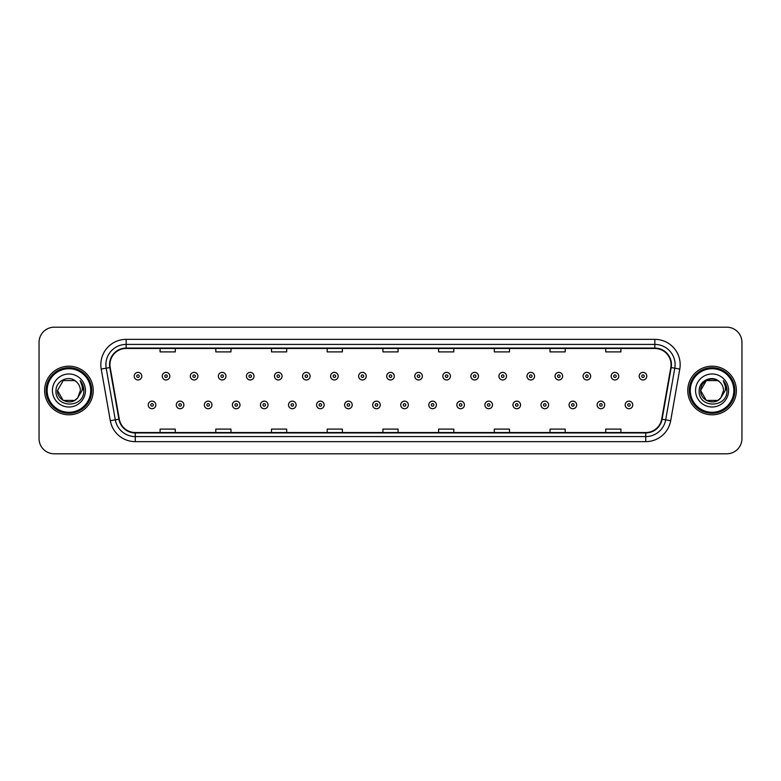 <?xml version="1.0" encoding="UTF-8"?>
<svg xmlns="http://www.w3.org/2000/svg" width="781" height="781" viewBox="0 0 781 781"><rect width="100%" height="100%" fill="white"/><g stroke="black" fill="none" stroke-linecap="round" stroke-linejoin="round"><path stroke-width="1.17" d="M44.624 390.5A24.309 24.309 0 0 0 68.933 414.809A24.309 24.309 0 0 0 93.232 390.5A24.309 24.309 0 0 0 68.933 366.191A24.309 24.309 0 0 0 44.624 390.5A24.309 24.309 0 0 0 68.933 414.809A24.309 24.309 0 0 0 93.232 390.5A24.309 24.309 0 0 0 68.933 366.191A24.309 24.309 0 0 0 44.624 390.5M687.768 390.5A24.309 24.309 0 0 0 712.067 414.809A24.309 24.309 0 0 0 736.376 390.5A24.309 24.309 0 0 0 712.067 366.191A24.309 24.309 0 0 0 687.768 390.5A24.309 24.309 0 0 0 712.067 414.809A24.309 24.309 0 0 0 736.376 390.5A24.309 24.309 0 0 0 712.067 366.191A24.309 24.309 0 0 0 687.768 390.5M109.945 364.668A16.206 16.206 0 0 1 126.151 348.472L654.849 348.472A16.206 16.206 0 0 1 670.811 367.49L661.702 419.143A16.206 16.206 0 0 1 645.741 432.528L135.259 432.528A16.206 16.206 0 0 1 119.298 419.143L110.189 367.49A16.206 16.206 0 0 1 109.945 364.668M109.545 364.668A16.606 16.606 0 0 0 109.799 367.558L118.907 419.212A16.606 16.606 0 0 0 135.259 432.938L645.741 432.938A16.606 16.606 0 0 0 662.093 419.212L671.201 367.558A16.606 16.606 0 0 0 654.849 348.062L126.151 348.062A16.606 16.606 0 0 0 109.545 364.668M101.218 369.071A25.324 25.324 0 0 1 126.151 339.354L654.849 339.354A25.324 25.324 0 0 1 679.782 369.071L670.674 420.725A25.324 25.324 0 0 1 645.741 441.646L135.259 441.646A25.324 25.324 0 0 1 110.326 420.725L101.218 369.071L106.206 368.193A20.257 20.257 0 0 1 126.151 344.421L654.849 344.421A20.257 20.257 0 0 1 674.794 368.193L665.685 419.846A20.257 20.257 0 0 1 645.741 436.579L135.259 436.579A20.257 20.257 0 0 1 115.315 419.846L106.206 368.193A20.257 20.257 0 0 1 105.894 364.668M741.95 342.39A15.19 15.19 0 0 0 726.76 327.2L54.24 327.2A15.19 15.19 0 0 0 39.05 342.39L39.05 438.61A15.19 15.19 0 0 0 54.24 453.8L726.76 453.8A15.19 15.19 0 0 0 741.95 438.61L741.95 342.39L741.95 438.61M662.093 419.212L665.685 419.846L674.794 368.193L679.782 369.071M382.905 348.472L382.905 351.899L398.095 351.899L398.095 348.472M327.2 348.472L327.2 351.899L342.39 351.899L342.39 348.472M271.495 348.472L271.495 351.899L286.686 351.899L286.686 348.472M215.79 348.472L215.79 351.899L230.981 351.899L230.981 348.472M160.085 348.472L160.085 351.899L175.276 351.899L175.276 348.472M438.61 348.472L438.61 351.899L453.8 351.899L453.8 348.472M494.314 348.472L494.314 351.899L509.505 351.899L509.505 348.472M550.019 348.472L550.019 351.899L565.21 351.899L565.21 348.472M605.724 348.472L605.724 351.899L620.915 351.899L620.915 348.472M398.095 432.528L398.095 429.101L382.905 429.101L382.905 432.528M342.39 432.528L342.39 429.101L327.2 429.101L327.2 432.528M286.686 432.528L286.686 429.101L271.495 429.101L271.495 432.528M230.981 432.528L230.981 429.101L215.79 429.101L215.79 432.528M175.276 432.528L175.276 429.101L160.085 429.101L160.085 432.528M453.8 432.528L453.8 429.101L438.61 429.101L438.61 432.528M509.505 432.528L509.505 429.101L494.314 429.101L494.314 432.528M565.21 432.528L565.21 429.101L550.019 429.101L550.019 432.528M620.915 432.528L620.915 429.101L605.724 429.101L605.724 432.528M39.05 342.39L39.05 438.61M726.76 327.2L54.24 327.2M54.24 453.8L726.76 453.8M141.8 376.169A3.798 3.798 0 0 1 138.003 379.966A3.798 3.798 0 0 1 134.205 376.169A3.798 3.798 0 0 1 138.003 372.371A3.798 3.798 0 0 1 141.8 376.169A3.798 3.798 0 0 0 138.003 372.371A3.798 3.798 0 0 0 134.205 376.169M148.234 404.929A3.798 3.798 0 0 1 152.031 401.131A3.798 3.798 0 0 1 155.829 404.929A3.798 3.798 0 0 1 152.031 408.727A3.798 3.798 0 0 1 148.234 404.929A3.798 3.798 0 0 0 152.031 408.727A3.798 3.798 0 0 0 155.829 404.929M169.858 376.169A3.798 3.798 0 0 1 166.06 379.966A3.798 3.798 0 0 1 162.263 376.169A3.798 3.798 0 0 1 166.06 372.371A3.798 3.798 0 0 1 169.858 376.169A3.798 3.798 0 0 0 166.06 372.371A3.798 3.798 0 0 0 162.263 376.169M197.915 376.169A3.798 3.798 0 0 1 194.118 379.966A3.798 3.798 0 0 1 190.32 376.169A3.798 3.798 0 0 1 194.118 372.371A3.798 3.798 0 0 1 197.915 376.169A3.798 3.798 0 0 0 194.118 372.371A3.798 3.798 0 0 0 190.32 376.169M225.963 376.169A3.798 3.798 0 0 1 222.165 379.966A3.798 3.798 0 0 1 218.368 376.169A3.798 3.798 0 0 1 222.165 372.371A3.798 3.798 0 0 1 225.963 376.169A3.798 3.798 0 0 0 222.165 372.371A3.798 3.798 0 0 0 218.368 376.169M254.02 376.169A3.798 3.798 0 0 1 250.223 379.966A3.798 3.798 0 0 1 246.425 376.169A3.798 3.798 0 0 1 250.223 372.371A3.798 3.798 0 0 1 254.02 376.169A3.798 3.798 0 0 0 250.223 372.371A3.798 3.798 0 0 0 246.425 376.169M176.291 404.929A3.798 3.798 0 0 1 180.089 401.131A3.798 3.798 0 0 1 183.886 404.929A3.798 3.798 0 0 1 180.089 408.727A3.798 3.798 0 0 1 176.291 404.929A3.798 3.798 0 0 0 180.089 408.727A3.798 3.798 0 0 0 183.886 404.929M204.339 404.929A3.798 3.798 0 0 1 208.136 401.131A3.798 3.798 0 0 1 211.944 404.929A3.798 3.798 0 0 1 208.136 408.727A3.798 3.798 0 0 1 204.339 404.929A3.798 3.798 0 0 0 208.136 408.727A3.798 3.798 0 0 0 211.944 404.929M232.396 404.929A3.798 3.798 0 0 1 236.194 401.131A3.798 3.798 0 0 1 239.992 404.929A3.798 3.798 0 0 1 236.194 408.727A3.798 3.798 0 0 1 232.396 404.929A3.798 3.798 0 0 0 236.194 408.727A3.798 3.798 0 0 0 239.992 404.929M74.654 400.419A11.451 11.451 0 0 0 77.739 397.802L77.514 398.076C71.315 406.013 56.896 400.682 57.482 390.5L63.202 380.581M90.703 390.5A21.78 21.78 0 0 0 68.933 368.72A21.78 21.78 0 0 0 47.153 390.5A21.78 21.78 0 0 0 68.933 412.28A21.78 21.78 0 0 0 90.703 390.5M91.719 390.5A22.786 22.786 0 0 0 68.933 367.714A22.786 22.786 0 0 0 46.138 390.5A22.786 22.786 0 0 0 68.933 413.286A22.786 22.786 0 0 0 91.719 390.5M77.739 397.802L74.654 400.419L63.202 400.419L57.482 390.5L63.202 380.581L74.654 380.581L76.431 381.85C69.402 374.49 55.881 380.552 56.007 390.5C54.719 408.17 83.372 408.639 83.831 391.359L83.86 390.5C83.811 386.741 82.561 383.451 80.111 380.611C81.976 383.676 82.64 386.966 82.083 390.5L77.739 397.802L74.654 400.419L63.202 400.419L57.482 390.5L63.202 400.419L74.654 400.419L77.739 397.802L80.375 390.5C80.306 387.044 78.998 384.164 76.431 381.85M52.415 390.5A16.508 16.508 0 0 0 68.933 407.008A16.508 16.508 0 0 0 85.441 390.5A16.508 16.508 0 0 0 68.933 373.992A16.508 16.508 0 0 0 52.415 390.5M80.218 380.737L83.85 390.93M80.111 380.611L83.089 385.785M717.798 400.419A11.451 11.451 0 0 0 720.883 397.802L717.798 400.419L706.346 400.419L700.625 390.5L706.346 380.581L717.798 380.581L719.574 381.85C712.545 374.49 699.024 380.552 699.151 390.5C697.863 408.17 726.515 408.639 726.974 391.359L727.004 390.5C726.955 386.741 725.705 383.451 723.255 380.611C725.119 383.676 725.783 386.966 725.227 390.5L720.883 397.802L717.798 400.419L706.346 400.419L700.625 390.5L706.346 400.419L717.798 400.419L720.883 397.802L718.403 400.038M733.847 390.5A21.78 21.78 0 0 0 712.067 368.72A21.78 21.78 0 0 0 690.297 390.5A21.78 21.78 0 0 0 712.067 412.28A21.78 21.78 0 0 0 733.847 390.5M734.862 390.5A22.786 22.786 0 0 0 712.067 367.714A22.786 22.786 0 0 0 689.281 390.5A22.786 22.786 0 0 0 712.067 413.286A22.786 22.786 0 0 0 734.862 390.5M720.648 398.076L717.798 400.419L706.346 400.419L700.625 390.5C700.04 400.682 714.459 406.013 720.658 398.076M720.883 397.802L723.518 390.5C723.45 387.044 722.142 384.164 719.574 381.85M695.559 390.5A16.508 16.508 0 0 0 712.067 407.008A16.508 16.508 0 0 0 728.585 390.5A16.508 16.508 0 0 0 712.067 373.992A16.508 16.508 0 0 0 695.559 390.5M717.798 380.581A11.451 11.451 0 0 0 700.625 390.5M723.362 380.737L726.994 390.93L723.255 380.611L726.232 385.785M282.078 376.169A3.798 3.798 0 0 1 278.28 379.966A3.798 3.798 0 0 1 274.482 376.169A3.798 3.798 0 0 1 278.28 372.371A3.798 3.798 0 0 1 282.078 376.169A3.798 3.798 0 0 0 278.28 372.371A3.798 3.798 0 0 0 274.482 376.169M310.135 376.169A3.798 3.798 0 0 1 306.337 379.966A3.798 3.798 0 0 1 302.54 376.169A3.798 3.798 0 0 1 306.337 372.371A3.798 3.798 0 0 1 310.135 376.169A3.798 3.798 0 0 0 306.337 372.371A3.798 3.798 0 0 0 302.54 376.169M338.183 376.169A3.798 3.798 0 0 1 334.385 379.966A3.798 3.798 0 0 1 330.588 376.169A3.798 3.798 0 0 1 334.385 372.371A3.798 3.798 0 0 1 338.183 376.169A3.798 3.798 0 0 0 334.385 372.371A3.798 3.798 0 0 0 330.588 376.169M260.454 404.929A3.798 3.798 0 0 1 264.251 401.131A3.798 3.798 0 0 1 268.049 404.929A3.798 3.798 0 0 1 264.251 408.727A3.798 3.798 0 0 1 260.454 404.929A3.798 3.798 0 0 0 264.251 408.727A3.798 3.798 0 0 0 268.049 404.929M288.511 404.929A3.798 3.798 0 0 1 292.309 401.131A3.798 3.798 0 0 1 296.106 404.929A3.798 3.798 0 0 1 292.309 408.727A3.798 3.798 0 0 1 288.511 404.929A3.798 3.798 0 0 0 292.309 408.727A3.798 3.798 0 0 0 296.106 404.929M316.569 404.929A3.798 3.798 0 0 1 320.366 401.131A3.798 3.798 0 0 1 324.164 404.929A3.798 3.798 0 0 1 320.366 408.727A3.798 3.798 0 0 1 316.569 404.929A3.798 3.798 0 0 0 320.366 408.727A3.798 3.798 0 0 0 324.164 404.929M366.24 376.169A3.798 3.798 0 0 1 362.443 379.966A3.798 3.798 0 0 1 358.645 376.169A3.798 3.798 0 0 1 362.443 372.371A3.798 3.798 0 0 1 366.24 376.169A3.798 3.798 0 0 0 362.443 372.371A3.798 3.798 0 0 0 358.645 376.169M394.298 376.169A3.798 3.798 0 0 1 390.5 379.966A3.798 3.798 0 0 1 386.702 376.169A3.798 3.798 0 0 1 390.5 372.371A3.798 3.798 0 0 1 394.298 376.169A3.798 3.798 0 0 0 390.5 372.371A3.798 3.798 0 0 0 386.702 376.169M422.355 376.169A3.798 3.798 0 0 1 418.557 379.966A3.798 3.798 0 0 1 414.76 376.169A3.798 3.798 0 0 1 418.557 372.371A3.798 3.798 0 0 1 422.355 376.169A3.798 3.798 0 0 0 418.557 372.371A3.798 3.798 0 0 0 414.76 376.169M450.412 376.169A3.798 3.798 0 0 1 446.615 379.966A3.798 3.798 0 0 1 442.817 376.169A3.798 3.798 0 0 1 446.615 372.371A3.798 3.798 0 0 1 450.412 376.169A3.798 3.798 0 0 0 446.615 372.371A3.798 3.798 0 0 0 442.817 376.169M478.46 376.169A3.798 3.798 0 0 1 474.663 379.966A3.798 3.798 0 0 1 470.865 376.169A3.798 3.798 0 0 1 474.663 372.371A3.798 3.798 0 0 1 478.46 376.169A3.798 3.798 0 0 0 474.663 372.371A3.798 3.798 0 0 0 470.865 376.169M344.616 404.929A3.798 3.798 0 0 1 348.414 401.131A3.798 3.798 0 0 1 352.211 404.929A3.798 3.798 0 0 1 348.414 408.727A3.798 3.798 0 0 1 344.616 404.929A3.798 3.798 0 0 0 348.414 408.727A3.798 3.798 0 0 0 352.211 404.929M372.674 404.929A3.798 3.798 0 0 1 376.471 401.131A3.798 3.798 0 0 1 380.269 404.929A3.798 3.798 0 0 1 376.471 408.727A3.798 3.798 0 0 1 372.674 404.929A3.798 3.798 0 0 0 376.471 408.727A3.798 3.798 0 0 0 380.269 404.929M400.731 404.929A3.798 3.798 0 0 1 404.529 401.131A3.798 3.798 0 0 1 408.326 404.929A3.798 3.798 0 0 1 404.529 408.727A3.798 3.798 0 0 1 400.731 404.929A3.798 3.798 0 0 0 404.529 408.727A3.798 3.798 0 0 0 408.326 404.929M428.789 404.929A3.798 3.798 0 0 1 432.586 401.131A3.798 3.798 0 0 1 436.384 404.929A3.798 3.798 0 0 1 432.586 408.727A3.798 3.798 0 0 1 428.789 404.929A3.798 3.798 0 0 0 432.586 408.727A3.798 3.798 0 0 0 436.384 404.929M456.836 404.929A3.798 3.798 0 0 1 460.634 401.131A3.798 3.798 0 0 1 464.431 404.929A3.798 3.798 0 0 1 460.634 408.727A3.798 3.798 0 0 1 456.836 404.929A3.798 3.798 0 0 0 460.634 408.727A3.798 3.798 0 0 0 464.431 404.929M506.518 376.169A3.798 3.798 0 0 1 502.72 379.966A3.798 3.798 0 0 1 498.922 376.169A3.798 3.798 0 0 1 502.72 372.371A3.798 3.798 0 0 1 506.518 376.169A3.798 3.798 0 0 0 502.72 372.371A3.798 3.798 0 0 0 498.922 376.169M534.575 376.169A3.798 3.798 0 0 1 530.777 379.966A3.798 3.798 0 0 1 526.98 376.169A3.798 3.798 0 0 1 530.777 372.371A3.798 3.798 0 0 1 534.575 376.169A3.798 3.798 0 0 0 530.777 372.371A3.798 3.798 0 0 0 526.98 376.169M562.632 376.169A3.798 3.798 0 0 1 558.835 379.966A3.798 3.798 0 0 1 555.037 376.169A3.798 3.798 0 0 1 558.835 372.371A3.798 3.798 0 0 1 562.632 376.169A3.798 3.798 0 0 0 558.835 372.371A3.798 3.798 0 0 0 555.037 376.169M590.68 376.169A3.798 3.798 0 0 1 586.882 379.966A3.798 3.798 0 0 1 583.085 376.169A3.798 3.798 0 0 1 586.882 372.371A3.798 3.798 0 0 1 590.68 376.169A3.798 3.798 0 0 0 586.882 372.371A3.798 3.798 0 0 0 583.085 376.169M618.737 376.169A3.798 3.798 0 0 1 614.94 379.966A3.798 3.798 0 0 1 611.142 376.169A3.798 3.798 0 0 1 614.94 372.371A3.798 3.798 0 0 1 618.737 376.169A3.798 3.798 0 0 0 614.94 372.371A3.798 3.798 0 0 0 611.142 376.169M646.795 376.169A3.798 3.798 0 0 1 642.997 379.966A3.798 3.798 0 0 1 639.2 376.169A3.798 3.798 0 0 1 642.997 372.371A3.798 3.798 0 0 1 646.795 376.169A3.798 3.798 0 0 0 642.997 372.371A3.798 3.798 0 0 0 639.2 376.169M484.894 404.929A3.798 3.798 0 0 1 488.691 401.131A3.798 3.798 0 0 1 492.489 404.929A3.798 3.798 0 0 1 488.691 408.727A3.798 3.798 0 0 1 484.894 404.929A3.798 3.798 0 0 0 488.691 408.727A3.798 3.798 0 0 0 492.489 404.929M512.951 404.929A3.798 3.798 0 0 1 516.749 401.131A3.798 3.798 0 0 1 520.546 404.929A3.798 3.798 0 0 1 516.749 408.727A3.798 3.798 0 0 1 512.951 404.929A3.798 3.798 0 0 0 516.749 408.727A3.798 3.798 0 0 0 520.546 404.929M541.008 404.929A3.798 3.798 0 0 1 544.806 401.131A3.798 3.798 0 0 1 548.604 404.929A3.798 3.798 0 0 1 544.806 408.727A3.798 3.798 0 0 1 541.008 404.929A3.798 3.798 0 0 0 544.806 408.727A3.798 3.798 0 0 0 548.604 404.929M569.056 404.929A3.798 3.798 0 0 1 572.863 401.131A3.798 3.798 0 0 1 576.661 404.929A3.798 3.798 0 0 1 572.863 408.727A3.798 3.798 0 0 1 569.056 404.929A3.798 3.798 0 0 0 572.863 408.727A3.798 3.798 0 0 0 576.661 404.929M597.114 404.929A3.798 3.798 0 0 1 600.911 401.131A3.798 3.798 0 0 1 604.709 404.929A3.798 3.798 0 0 1 600.911 408.727A3.798 3.798 0 0 1 597.114 404.929A3.798 3.798 0 0 0 600.911 408.727A3.798 3.798 0 0 0 604.709 404.929M625.171 404.929A3.798 3.798 0 0 1 628.969 401.131A3.798 3.798 0 0 1 632.766 404.929A3.798 3.798 0 0 1 628.969 408.727A3.798 3.798 0 0 1 625.171 404.929A3.798 3.798 0 0 0 628.969 408.727A3.798 3.798 0 0 0 632.766 404.929M654.849 339.354L654.849 348.062M106.206 368.193L109.799 367.558M135.259 441.646L135.259 432.938M645.741 432.938L645.741 441.646M110.326 420.725L118.907 419.212M671.201 367.558L674.794 368.193M126.151 339.354L126.151 348.062M665.685 419.846L670.674 420.725M136.734 376.169A1.269 1.269 0 0 0 138.003 377.438A1.269 1.269 0 0 0 139.272 376.169A1.269 1.269 0 0 0 138.003 374.9A1.269 1.269 0 0 0 136.734 376.169M153.301 404.929A1.269 1.269 0 0 0 152.031 403.67A1.269 1.269 0 0 0 150.762 404.929A1.269 1.269 0 0 0 152.031 406.198A1.269 1.269 0 0 0 153.301 404.929M164.791 376.169A1.269 1.269 0 0 0 166.06 377.438A1.269 1.269 0 0 0 167.319 376.169A1.269 1.269 0 0 0 166.06 374.9A1.269 1.269 0 0 0 164.791 376.169M192.848 376.169A1.269 1.269 0 0 0 194.118 377.438A1.269 1.269 0 0 0 195.377 376.169A1.269 1.269 0 0 0 194.118 374.9A1.269 1.269 0 0 0 192.848 376.169M220.906 376.169A1.269 1.269 0 0 0 222.165 377.438A1.269 1.269 0 0 0 223.434 376.169A1.269 1.269 0 0 0 222.165 374.9A1.269 1.269 0 0 0 220.906 376.169M248.954 376.169A1.269 1.269 0 0 0 250.223 377.438A1.269 1.269 0 0 0 251.492 376.169A1.269 1.269 0 0 0 250.223 374.9A1.269 1.269 0 0 0 248.954 376.169M181.348 404.929A1.269 1.269 0 0 0 180.089 403.67A1.269 1.269 0 0 0 178.82 404.929A1.269 1.269 0 0 0 180.089 406.198A1.269 1.269 0 0 0 181.348 404.929M209.406 404.929A1.269 1.269 0 0 0 208.136 403.67A1.269 1.269 0 0 0 206.877 404.929A1.269 1.269 0 0 0 208.136 406.198A1.269 1.269 0 0 0 209.406 404.929M237.463 404.929A1.269 1.269 0 0 0 236.194 403.67A1.269 1.269 0 0 0 234.935 404.929A1.269 1.269 0 0 0 236.194 406.198A1.269 1.269 0 0 0 237.463 404.929M277.011 376.169A1.269 1.269 0 0 0 278.28 377.438A1.269 1.269 0 0 0 279.549 376.169A1.269 1.269 0 0 0 278.28 374.9A1.269 1.269 0 0 0 277.011 376.169M305.068 376.169A1.269 1.269 0 0 0 306.337 377.438A1.269 1.269 0 0 0 307.597 376.169A1.269 1.269 0 0 0 306.337 374.9A1.269 1.269 0 0 0 305.068 376.169M333.126 376.169A1.269 1.269 0 0 0 334.385 377.438A1.269 1.269 0 0 0 335.654 376.169A1.269 1.269 0 0 0 334.385 374.9A1.269 1.269 0 0 0 333.126 376.169M265.52 404.929A1.269 1.269 0 0 0 264.251 403.67A1.269 1.269 0 0 0 262.982 404.929A1.269 1.269 0 0 0 264.251 406.198A1.269 1.269 0 0 0 265.52 404.929M293.568 404.929A1.269 1.269 0 0 0 292.309 403.67A1.269 1.269 0 0 0 291.04 404.929A1.269 1.269 0 0 0 292.309 406.198A1.269 1.269 0 0 0 293.568 404.929M321.626 404.929A1.269 1.269 0 0 0 320.366 403.67A1.269 1.269 0 0 0 319.097 404.929A1.269 1.269 0 0 0 320.366 406.198A1.269 1.269 0 0 0 321.626 404.929M361.183 376.169A1.269 1.269 0 0 0 362.443 377.438A1.269 1.269 0 0 0 363.712 376.169A1.269 1.269 0 0 0 362.443 374.9A1.269 1.269 0 0 0 361.183 376.169M389.231 376.169A1.269 1.269 0 0 0 390.5 377.438A1.269 1.269 0 0 0 391.769 376.169A1.269 1.269 0 0 0 390.5 374.9A1.269 1.269 0 0 0 389.231 376.169M417.288 376.169A1.269 1.269 0 0 0 418.557 377.438A1.269 1.269 0 0 0 419.817 376.169A1.269 1.269 0 0 0 418.557 374.9A1.269 1.269 0 0 0 417.288 376.169M445.346 376.169A1.269 1.269 0 0 0 446.615 377.438A1.269 1.269 0 0 0 447.874 376.169A1.269 1.269 0 0 0 446.615 374.9A1.269 1.269 0 0 0 445.346 376.169M473.403 376.169A1.269 1.269 0 0 0 474.663 377.438A1.269 1.269 0 0 0 475.932 376.169A1.269 1.269 0 0 0 474.663 374.9A1.269 1.269 0 0 0 473.403 376.169M349.683 404.929A1.269 1.269 0 0 0 348.414 403.67A1.269 1.269 0 0 0 347.154 404.929A1.269 1.269 0 0 0 348.414 406.198A1.269 1.269 0 0 0 349.683 404.929M377.74 404.929A1.269 1.269 0 0 0 376.471 403.67A1.269 1.269 0 0 0 375.202 404.929A1.269 1.269 0 0 0 376.471 406.198A1.269 1.269 0 0 0 377.74 404.929M405.798 404.929A1.269 1.269 0 0 0 404.529 403.67A1.269 1.269 0 0 0 403.26 404.929A1.269 1.269 0 0 0 404.529 406.198A1.269 1.269 0 0 0 405.798 404.929M433.845 404.929A1.269 1.269 0 0 0 432.586 403.67A1.269 1.269 0 0 0 431.317 404.929A1.269 1.269 0 0 0 432.586 406.198A1.269 1.269 0 0 0 433.845 404.929M461.903 404.929A1.269 1.269 0 0 0 460.634 403.67A1.269 1.269 0 0 0 459.374 404.929A1.269 1.269 0 0 0 460.634 406.198A1.269 1.269 0 0 0 461.903 404.929M501.451 376.169A1.269 1.269 0 0 0 502.72 377.438A1.269 1.269 0 0 0 503.989 376.169A1.269 1.269 0 0 0 502.72 374.9A1.269 1.269 0 0 0 501.451 376.169M529.508 376.169A1.269 1.269 0 0 0 530.777 377.438A1.269 1.269 0 0 0 532.046 376.169A1.269 1.269 0 0 0 530.777 374.9A1.269 1.269 0 0 0 529.508 376.169M557.566 376.169A1.269 1.269 0 0 0 558.835 377.438A1.269 1.269 0 0 0 560.094 376.169A1.269 1.269 0 0 0 558.835 374.9A1.269 1.269 0 0 0 557.566 376.169M585.623 376.169A1.269 1.269 0 0 0 586.882 377.438A1.269 1.269 0 0 0 588.152 376.169A1.269 1.269 0 0 0 586.882 374.9A1.269 1.269 0 0 0 585.623 376.169M613.681 376.169A1.269 1.269 0 0 0 614.94 377.438A1.269 1.269 0 0 0 616.209 376.169A1.269 1.269 0 0 0 614.94 374.9A1.269 1.269 0 0 0 613.681 376.169M641.728 376.169A1.269 1.269 0 0 0 642.997 377.438A1.269 1.269 0 0 0 644.266 376.169A1.269 1.269 0 0 0 642.997 374.9A1.269 1.269 0 0 0 641.728 376.169M489.96 404.929A1.269 1.269 0 0 0 488.691 403.67A1.269 1.269 0 0 0 487.432 404.929A1.269 1.269 0 0 0 488.691 406.198A1.269 1.269 0 0 0 489.96 404.929M518.018 404.929A1.269 1.269 0 0 0 516.749 403.67A1.269 1.269 0 0 0 515.48 404.929A1.269 1.269 0 0 0 516.749 406.198A1.269 1.269 0 0 0 518.018 404.929M546.065 404.929A1.269 1.269 0 0 0 544.806 403.67A1.269 1.269 0 0 0 543.537 404.929A1.269 1.269 0 0 0 544.806 406.198A1.269 1.269 0 0 0 546.065 404.929M574.123 404.929A1.269 1.269 0 0 0 572.863 403.67A1.269 1.269 0 0 0 571.594 404.929A1.269 1.269 0 0 0 572.863 406.198A1.269 1.269 0 0 0 574.123 404.929M602.18 404.929A1.269 1.269 0 0 0 600.911 403.67A1.269 1.269 0 0 0 599.652 404.929A1.269 1.269 0 0 0 600.911 406.198A1.269 1.269 0 0 0 602.18 404.929M630.238 404.929A1.269 1.269 0 0 0 628.969 403.67A1.269 1.269 0 0 0 627.699 404.929A1.269 1.269 0 0 0 628.969 406.198A1.269 1.269 0 0 0 630.238 404.929"/></g></svg>
